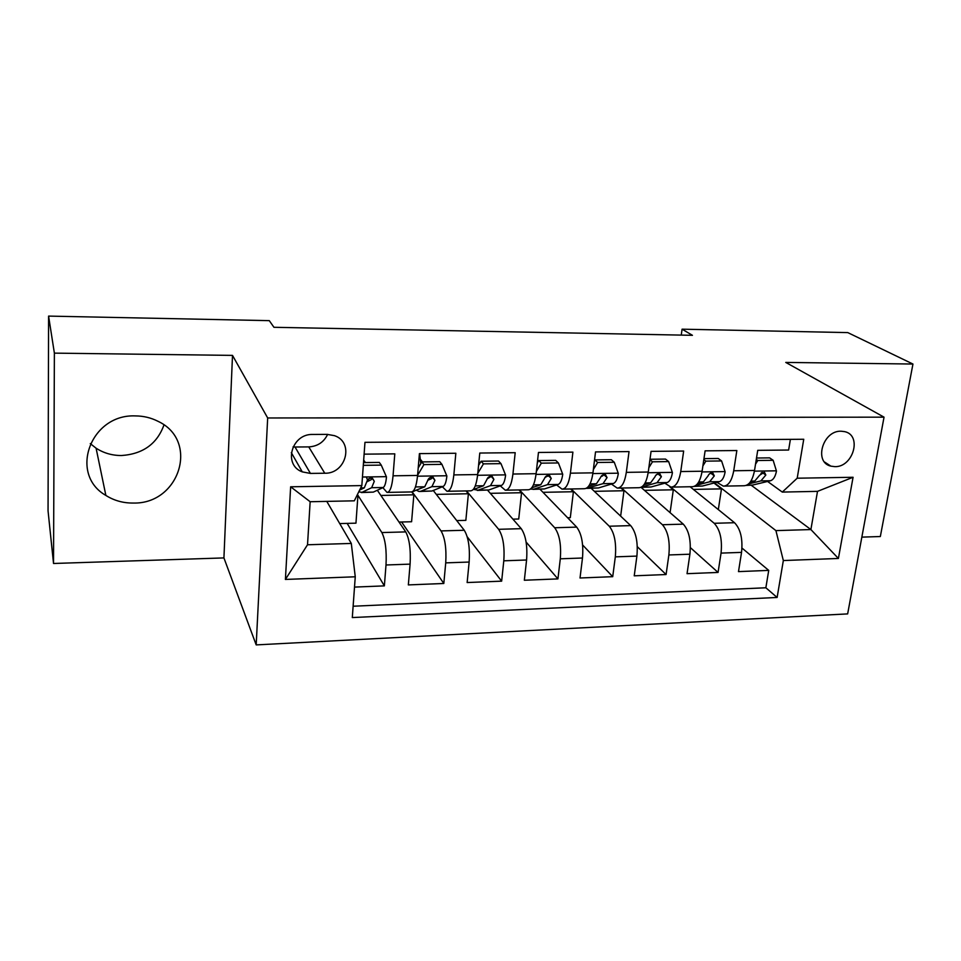 <?xml version="1.0" encoding="UTF-8"?>
<svg xmlns="http://www.w3.org/2000/svg" width="961" height="961" viewBox="0 0 961 961"><rect width="100%" height="100%" fill="white"/><g stroke="black" fill="none" stroke-linecap="round" stroke-linejoin="round"><path stroke-width="1.44" d="M135.309 415.909C90.37 413.939 68.627 474.278 105.866 495.432C114.131 500.633 123.32 503.18 133.411 503.047C179.719 504.213 199.564 440.57 157.976 421.29C150.997 417.747 143.441 415.945 135.309 415.909M90.274 443.586L96.088 448.198C103.716 453.099 112.173 455.55 121.482 455.526C142.937 454.06 157.099 443.874 163.971 424.966M841.103 431.213C822.724 430.384 813.535 462.373 830.893 466.145L834.869 466.65C853.236 467.322 862.353 435.261 844.659 431.633L841.103 431.213M861.849 537.127L880.336 536.526L912.95 364.039L847.782 332.602L682.082 329.179L681.253 335.101M256.191 644.903L847.65 613.899L884.036 417.158L267.675 417.975L256.191 644.903L223.925 557.921L232.502 355.39L54.381 353.131L53.528 563.482L223.925 557.921M53.528 563.482L48.05 510.868L48.591 316.097L54.381 353.131M790.398 439.357L788.633 450.036L757.724 450.337L754.529 470.458L733.723 470.77C731.85 480.824 728.39 485.942 723.345 486.134L716.87 482.302M733.723 470.77L736.847 450.541L705.11 450.841L702.107 471.238L680.748 471.551C678.983 481.737 675.727 486.927 670.982 487.107L664.844 483.179M680.748 471.551L683.655 451.057L651.065 451.37L648.267 472.031L626.32 472.356C624.686 482.686 621.659 487.936 617.226 488.104L611.436 484.068M626.32 472.356L629.035 451.586L595.532 451.91L592.961 472.848L570.414 473.184C568.912 483.647 566.113 488.969 562.017 489.137L556.599 484.957M570.414 473.184L572.9 452.126L538.46 452.463L536.118 473.689L512.934 474.037C511.576 484.644 509.03 490.026 505.294 490.194L500.261 485.87M512.934 474.037L515.192 452.691L479.779 453.039L477.677 474.554L453.844 474.914C452.631 485.665 450.349 491.119 446.985 491.287L442.372 486.783M453.844 474.914L455.838 453.268L419.416 453.616L417.579 475.443C416.461 486.29 414.335 491.792 411.224 491.948L387.607 492.392M354.513 587.087L384.364 585.886L347.161 523.385M377.325 490.254L405.734 531.901C409.422 538.857 410.876 549.596 410.095 564.131L408.341 584.913L443.814 583.483L401.59 521.991M433.255 490.47L464.271 530.268C468.415 537.115 470.037 547.698 469.148 562.041L467.142 582.546L501.654 581.153L467.214 536.791M487.635 490.254L521.246 528.67C525.799 535.409 527.589 545.86 526.58 559.999L524.346 580.24L557.933 578.894L526.111 542.052M540.022 489.245L576.696 527.121C581.657 533.763 583.591 544.058 582.486 558.017L580.024 577.993L612.722 576.684L582.618 544.983M591.159 488.296L630.692 525.619C636.038 532.154 638.104 542.316 636.903 556.095L634.236 575.819L666.081 574.534L637.311 546.701M641.059 487.371L683.295 524.153C689.001 530.592 691.199 540.611 689.902 554.209L687.043 573.681L718.071 572.432L690.394 547.65M586.102 488.416L602.991 483.671L607.064 477.593L603.868 474.698L602.523 476.007L601.958 475.467M547.854 476.26L547.193 475.611M479.839 463.274L478.89 462.217M422.468 461.917L420.137 458.998M48.591 316.097L269.284 320.65L273.945 327.293L692.437 335.317L682.082 329.179M310.427 473.425L324.77 473.232C346.092 473.929 354.441 442.156 334.44 435.657L327.245 434.384L312.793 434.456C291.519 433.591 282.87 464.92 302.271 471.875L310.427 473.425L295.027 447.009L308.745 446.901C317.538 446.385 323.845 442.204 327.641 434.384M782.302 492.08L797.198 478.206L803.744 439.261L364.964 442.324L361.841 485.593L354.321 500.825L310.151 501.726L307.52 544.767L351.306 543.445L355.258 576.792L352.303 617.563L777.125 597.466L783.335 560.551L775.923 530.616L810.892 529.559L817.511 491.359L782.302 492.08L767.563 481.437M797.198 478.206L853.068 477.269L838.4 558.461L783.335 560.551M355.258 576.792L285.405 579.435L290.642 486.795L361.841 485.593M670.718 487.083L714.203 523.289C720.113 529.667 722.396 539.614 721.05 553.104L718.071 572.432M690.106 486.746L734.54 522.724L714.203 523.289M621.575 488.032L662.417 524.73C667.979 531.205 670.129 541.283 668.868 554.953L666.081 574.534M571.158 488.969L609.262 526.22C614.463 532.79 616.469 543.001 615.316 556.851L612.722 576.684M519.493 489.93L554.689 527.745C559.494 534.412 561.368 544.767 560.299 558.809L557.933 578.894M466.517 490.915L498.639 529.307C503.035 536.082 504.753 546.593 503.792 560.816L501.654 581.153M412.113 491.864L441.051 530.916C445.003 537.8 446.565 548.455 445.724 562.87L443.814 583.483M364.111 454.157L394.791 453.856L393.049 475.815C392.004 486.722 389.998 492.248 387.031 492.404L382.862 487.671M365.42 462.577L363.678 460.067M367.595 480.272L370.081 480.236M357.42 494.543L381.865 532.562C385.361 539.565 386.742 550.377 386.01 564.984L384.364 585.886M353.131 606.223L765.857 587.772L768.728 570.39L742 548.07M734.54 522.724C740.595 529.067 742.925 538.953 741.544 552.383L738.492 571.615L768.728 570.39M326.788 501.39L351.306 543.445M912.95 364.039L785.762 362.417L884.036 417.158M232.502 355.39L267.675 417.975M751.31 485.305L810.892 529.559L838.4 558.461M714.516 482.902L775.923 530.616M427.933 479.839L428.87 479.827M339.726 523.577L355.954 523.168L357.9 495.888L357.252 494.879M356.747 495.912L357.9 495.888M399.019 522.063L411.596 521.739L413.855 494.807L411.74 491.948M380.868 495.444L413.855 494.807M436.294 494.374L468.391 493.75L466.025 490.927M456.727 520.586L465.845 520.357L468.391 493.75M447.646 491.275L470.506 490.843C474.013 490.687 476.404 485.257 477.677 474.554M490.326 493.329L521.559 492.729L518.964 489.942M512.91 519.144L518.724 519L521.559 492.729M506.015 490.182L528.166 489.774C532.046 489.605 534.7 484.248 536.118 473.689M543.001 492.32L573.393 491.732L570.582 488.981M567.615 517.751L570.305 517.679L573.393 491.732M562.81 489.125L584.276 488.729C588.504 488.548 591.399 483.263 592.961 472.848M594.366 491.323L623.965 490.747L620.95 488.044M620.65 516.141L623.965 490.747M618.091 488.092L638.909 487.707C643.462 487.527 646.585 482.302 648.267 472.031M644.483 490.35L673.313 489.798L669.745 486.819M670.081 512.645L673.313 489.798M671.907 487.095L692.088 486.71C696.953 486.53 700.293 481.377 702.107 471.238M693.398 489.413L721.471 488.873L713.987 483.047M718.323 509.594L721.471 488.873M765.857 587.772L777.125 597.466M724.33 486.11L743.91 485.749C749.063 485.557 752.607 480.464 754.529 470.458M310.151 501.726L290.642 486.795M307.52 544.767L285.405 579.435M853.068 477.269L817.511 491.359M293.033 446.925L295.027 447.009M363.294 465.34L381.253 465.124L386.478 476.944C385.914 482.999 384.82 486.518 383.223 487.503L373.312 492.116L361.312 492.561M368.087 481.233L366.273 476.956M381.253 465.124L379.307 462.421L363.498 462.601M358.765 491.828L361.997 492.32L371.643 487.707L374.297 481.317L372.472 478.314C369.601 477.785 367.751 478.83 366.898 481.437L364.303 487.84L359.594 490.134M374.297 481.317L372.183 478.242L371.306 479.623L366.826 481.857M441.964 464.379L439.754 461.712L421.795 461.917L423.933 464.595L441.964 464.379L446.877 476.043C446.216 482.002 444.979 485.485 443.153 486.458L431.873 491.035L420.077 491.467M420.774 463.658L419.645 453.616M423.933 464.595L417.591 475.323M418.203 467.983L421.795 461.917M416.521 490.254L418.984 491.491L420.87 491.239L431.897 486.662L434.937 480.344L433.159 477.353C430.42 476.896 428.618 477.929 427.753 480.464L424.762 486.783L412.545 491.66M434.937 480.344L432.522 477.317L431.525 478.674L427.789 480.296M500.993 463.646L498.519 461.028L481.065 461.232L483.455 463.863L500.993 463.646L505.606 475.154C504.861 481.041 503.48 484.476 501.45 485.437L488.873 489.978L477.281 490.41M483.455 463.863L477.797 473.329M478.578 465.388L481.065 461.232M473.629 489.449L478.158 490.17L490.494 485.629L493.906 479.407L492.176 476.428C489.545 476.019 487.792 477.052 486.915 479.515L483.551 485.749L473.124 489.642M493.906 479.407L491.215 476.428L487.107 478.914M558.413 462.95L555.698 460.367L538.713 460.559L541.355 463.154L558.413 462.95L562.738 474.302C561.909 480.104 560.395 483.491 558.161 484.452L544.37 488.945L532.971 489.377M541.355 463.154L536.37 471.407M537.319 462.878L538.713 460.559M530.4 489.125L533.944 489.149L547.506 484.632L551.254 478.482L549.584 475.527C547.061 475.166 545.355 476.188 544.455 478.59L540.755 484.752L531.781 487.768M551.254 478.482L548.299 475.551L544.839 477.641M614.271 462.265L611.34 459.718L594.799 459.911L597.67 462.469L614.271 462.265L618.319 473.461C617.43 479.191 615.773 482.53 613.37 483.479L598.427 487.948L587.207 488.368M597.67 462.469L593.369 469.521M607.064 477.593L605.466 474.65C603.04 474.338 601.358 475.359 600.445 477.701L596.421 483.779L588.697 486.146M602.523 476.007L601.033 476.488M649.936 459.706L652.483 461.797L668.64 461.592L672.436 472.644C671.475 478.302 669.697 481.605 667.114 482.542L651.077 486.975L640.939 487.371M652.483 461.797L648.855 467.695M668.64 461.592L665.492 459.082L649.996 459.262M641.576 487.047L657.012 482.722L661.396 476.716L659.859 473.809C657.516 473.533 655.882 474.542 654.958 476.824L650.609 482.83L644.002 484.704M661.396 476.716L657.961 473.869L655.714 475.395M703.812 459.598L705.855 461.136L721.591 460.944L725.135 471.851C724.113 477.437 722.216 480.692 719.477 481.629L702.407 486.026L694.274 486.386M705.855 461.136L702.887 465.917M721.591 460.944L718.239 458.469L703.957 458.637M695.98 485.365L709.626 481.797L714.299 475.875L712.822 472.98C710.563 472.74 708.966 473.737 708.017 475.971L703.392 481.905L697.818 483.371M710.563 473.172L708.954 474.386M756.283 459.406L757.833 460.499L773.161 460.307L776.464 471.082C775.383 476.596 773.389 479.815 770.482 480.74L752.451 485.101L746.216 485.413M757.833 460.499L755.526 464.175M773.161 460.307L769.629 457.868L756.499 458.025M748.643 483.9L760.896 480.908L765.833 475.046L764.427 472.175L759.719 475.142L754.805 481.017L750.205 482.146M761.556 472.788L760.956 473.28M683.295 524.153L662.417 524.73M630.692 525.619L609.262 526.22M576.696 527.121L554.689 527.745M521.246 528.67L498.639 529.307M464.271 530.268L441.051 530.916M405.734 531.901L381.865 532.562M410.095 564.131L386.01 564.984M741.544 552.383L721.05 553.104M689.902 554.209L668.868 554.953M636.903 556.095L615.316 556.851M582.486 558.017L560.299 558.809M526.58 559.999L503.792 560.816M469.148 562.041L445.724 562.87M417.579 475.443L393.049 475.815M308.745 446.901L324.77 473.232M386.346 476.656L362.453 477.016M373.312 492.116L361.997 492.32M364.303 487.84L360.699 487.9M383.223 487.503L371.643 487.707M446.757 475.755L417.506 476.188M413.891 491.359L412.918 491.383M431.873 491.035L420.87 491.239M424.762 486.783L415.452 486.939M443.153 486.458L431.897 486.662M505.498 474.866L477.605 475.287M488.873 489.978L478.158 490.17M483.551 485.749L475.263 485.894M501.45 485.437L490.494 485.629M562.629 474.013L536.034 474.41M544.37 488.945L533.944 489.149M540.755 484.752L533.439 484.885M558.161 484.452L547.506 484.632M618.223 473.184L592.865 473.557M598.427 487.948L588.264 488.14M596.421 483.779L590.03 483.888M613.37 483.479L602.991 483.671M672.34 472.368L648.17 472.728M651.077 486.975L641.395 487.155M650.609 482.83L645.107 482.927M667.114 482.542L657.012 482.722M725.05 471.587L701.998 471.923M702.407 486.026L694.755 486.17M703.392 481.905L698.719 481.99M719.477 481.629L709.626 481.797M710.708 473.112L714.299 475.875M776.392 470.818L754.421 471.142M752.451 485.101L746.721 485.209M754.805 481.017L750.925 481.077M770.482 480.74L760.896 480.908M762.169 472.428L765.833 475.046M96.088 448.198L105.866 495.432M824.562 462.025L830.893 466.145M291.315 452.631L302.271 471.875"/></g></svg>
